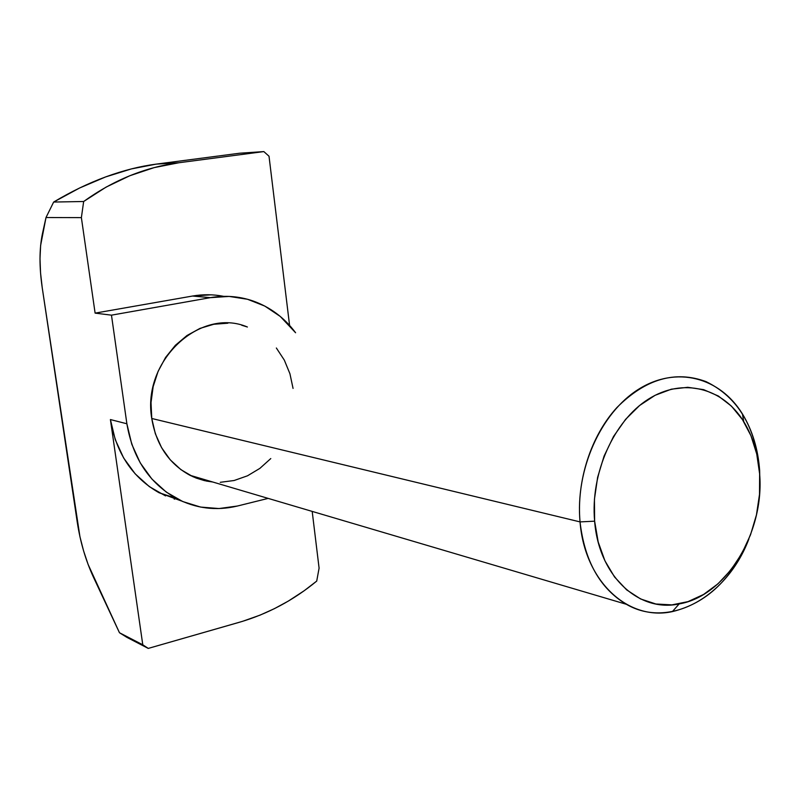 <?xml version="1.0" encoding="UTF-8"?>
<svg xmlns="http://www.w3.org/2000/svg" width="800" height="800" viewBox="0 0 800 800"><rect width="100%" height="100%" fill="white"/><g stroke="black" fill="none" stroke-linecap="round" stroke-linejoin="round"><path stroke-width="1.2" d="M580.04 521.9L594.63 521.18C590.26 473.52 613.63 421.04 648.25 399.24C682.86 377.2 722.94 387.79 743.73 421.58C752.89 436.6 758.19 454.01 759.63 473.82L759.65 470.57C758.1 449.13 752.36 430.25 742.43 413.93C719.9 377.22 676.31 365.46 638.54 389.28C600.75 412.84 575.19 470 580.04 521.9C576.36 480.96 591 435.82 616.9 407.56C645.47 378.91 675.16 370.26 705.97 381.59C737.7 396.99 755.59 426.65 759.65 470.57L759.94 485.29L759.65 470.57L759.63 473.82L756.75 454.05L750.97 435.75L742.45 419.58L731.47 406.16L718.38 396.03L703.63 389.64L687.77 387.3L671.38 389.18L655.11 395.3L639.62 405.49L625.56 419.38L613.55 436.46L604.1 456.03L597.63 477.28L594.43 499.31L594.63 521.18L598.19 541.98L604.95 560.84L614.57 577.01L626.63 589.86L640.6 598.96L655.89 604L671.89 604.88L687.97 601.64L703.56 594.48L718.07 583.74L731.02 569.84L741.96 553.33L750.53 534.79L756.45 514.9L759.52 494.34L759.63 473.82C764.64 532.39 726.25 596.07 679.16 603.92C638.62 612.77 598.77 575.91 594.63 521.18L580.04 521.9L151.76 418.48L580.04 521.9C584.65 581.5 628.29 621.37 672.37 611.61C706.51 603.31 732.04 579.05 748.94 538.84C727.31 596.52 669.67 629.56 626.37 604.29C600.05 588.59 584.61 561.13 580.04 521.9M241.67 325.22L247.4 327.01C200.19 306.84 141.72 360.84 151.76 418.48L155.34 433.72L161.59 447.68L170.23 459.8L180.89 469.63L193.12 476.79L206.43 481.06L212.76 482.01L204.36 480.6L196.2 478.07L189.92 475.26L626.37 604.29M165.55 495.9L149.33 486.62L135.15 473.81L123.62 457.94L115.24 439.61L110.41 419.56C116.16 453.13 132.38 477.52 159.04 492.73L176.14 498.32C195.72 508.55 216.17 511.11 237.47 506.01L268.18 498.39L237.47 506.01L219.03 508.55L200.55 507.07L182.74 501.54L166.3 492.11L151.93 479.07L140.25 462.9L131.77 444.22L126.88 423.77L111.47 315.16L210.33 297.66L229.15 296.42L247.54 299.28L264.79 306.07L280.28 316.45L295.59 332.75C284.3 317.61 270.02 306.98 252.75 300.88C239.08 296.24 224.94 295.17 210.33 297.66L192.51 296.04L95.11 313.12L111.47 315.16L126.88 423.77L110.41 419.56L142.78 644.79L119.47 632.74L88.1 564.43L83.58 550.85L79.93 536.68L42.23 287.74L40.55 272.93L40 258.67L40.62 245.48L46 217.53L81.38 217.62L95.11 313.12L111.47 315.16L210.33 297.66L192.51 296.04L211.07 294.82M293.06 388.42L289.93 373.74L284.31 360.1L276.36 348M227.87 323.2L213.79 324.26L199.98 328.4L187 335.5L175.37 345.3L165.59 357.43L158.08 371.41L153.15 386.67L151.02 402.58L151.76 418.48C156.16 444.8 168.88 463.72 189.92 475.26M220.28 482.3L234.14 480.51L247.5 475.8L259.86 468.39L270.79 458.56M176.14 498.32C149.11 482.86 132.69 458.01 126.88 423.77L110.41 419.56L142.78 644.79L119.47 632.74L126.9 637.36L148.25 648.41L126.9 637.36L119.47 632.74L93.35 576.97C85.69 560.31 80.34 542.13 77.29 522.43L42.23 287.74C39.21 266.96 39.28 249 42.41 233.84L46 217.53L53.65 202.05L83.66 201.5L81.38 217.62L46 217.53L53.65 202.05L79.54 188.03L105.61 176.93L131.34 168.92L156.26 164.12C139.99 166.24 123.11 170.51 105.61 176.93C88.41 183.26 71.09 191.63 53.65 202.05L83.66 201.5C113.4 180.13 145.15 167.21 178.9 162.74L156.26 164.12L239.66 153.22L263.85 151.59L269.02 156.23L289.58 325.4L269.02 156.23L263.85 151.59L178.9 162.74L156.26 164.12L239.66 153.22L263.85 151.59L178.9 162.74L154.14 167.62L129.77 175.75L106.15 187.08L83.66 201.5L81.38 217.62L95.11 313.12L192.51 296.04C203.05 294.22 213.44 294.32 223.69 296.35M148.25 648.41L242.48 621.36L260.16 615.09L274.44 608.64L288.29 601.11L304.14 590.77L316.72 581.08L319.09 568.13L312.19 511.4L319.09 568.13L316.72 581.08C293.55 600.23 267.8 613.95 239.47 622.25L148.25 648.41L142.78 644.79L148.25 648.41M176.56 498.55L174.21 499.12L176.56 498.55M159.04 492.73L181.63 501.05M742.43 413.93L743.73 421.58M672.37 611.61L679.16 603.92"/></g></svg>
